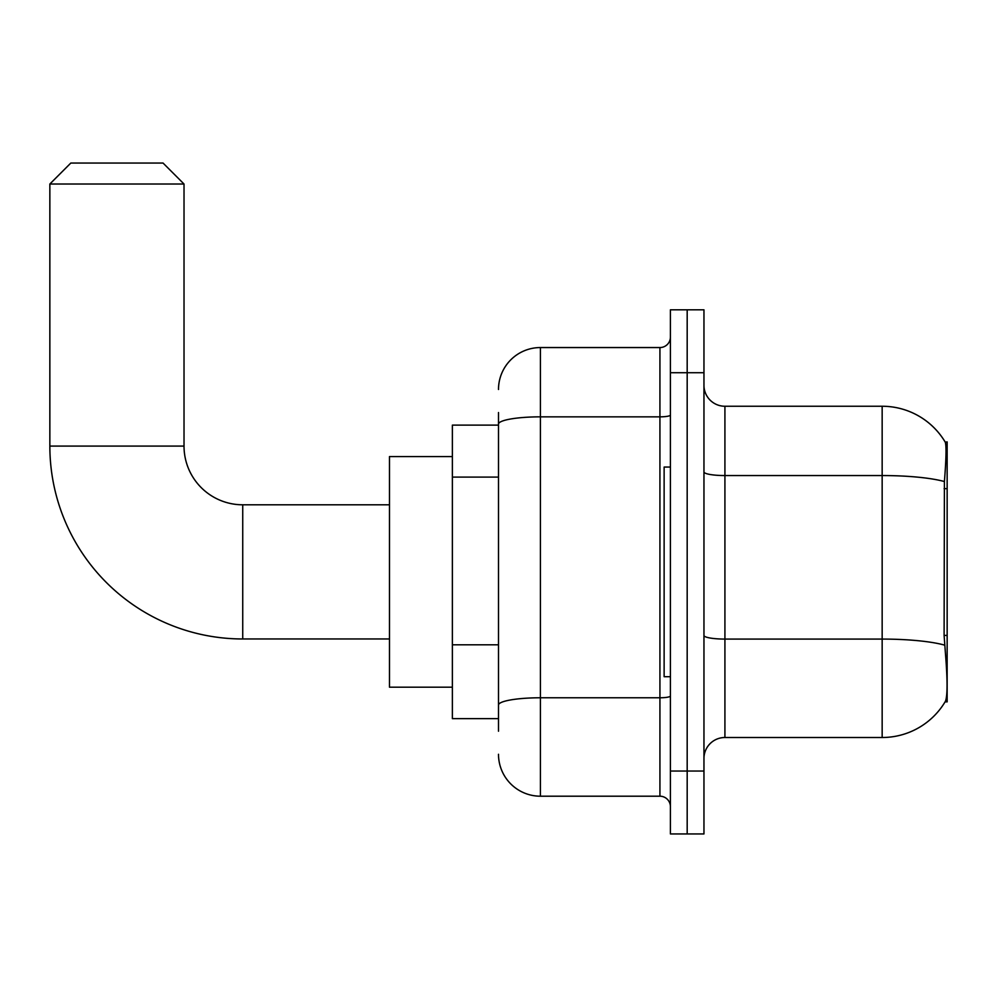 <?xml version="1.0" encoding="UTF-8"?>
<svg xmlns="http://www.w3.org/2000/svg" width="997" height="997" viewBox="0 0 997 997"><rect width="100%" height="100%" fill="white"/><g stroke="black" fill="none" stroke-linecap="round" stroke-linejoin="round"><path stroke-width="1.5" d="M947.15 635.425L944.109 635.425L945.455 653.646C947.574 679.904 947.574 695.769 945.455 701.24L945.094 701.863L947.15 701.863L947.15 441.895L945.243 442.157A73.379 73.379 0 0 0 882.158 406.253A73.379 73.379 0 0 1 945.094 441.895A73.379 73.379 0 0 0 882.158 406.253L724.919 406.253A20.962 20.962 0 0 1 703.957 385.291A20.962 20.962 0 0 0 724.919 406.253L724.919 737.506A20.962 20.962 0 0 0 703.957 758.468M498.5 464.515L498.5 412.546L498.5 425.121L452.376 425.121L452.376 718.638L498.5 718.638M945.455 701.24A73.379 73.379 0 0 1 882.158 737.506L724.919 737.506M687.182 771.042L687.182 833.941L703.957 833.941L703.957 771.042L687.182 771.042L687.182 833.941L670.408 833.941L670.408 771.042L687.182 771.042L687.182 372.716L687.182 771.042M670.408 771.042L670.408 309.818L687.182 309.818L687.182 372.716L687.182 309.818L703.957 309.818L703.957 771.042M944.109 635.425L944.408 481.551C946.228 458.745 946.502 445.622 945.243 442.157A73.379 73.379 0 0 0 882.158 406.253L882.158 475.557L724.919 475.557A20.962 3.639 0 0 1 703.957 471.917M498.5 731.212L498.5 412.546M498.5 389.478A41.924 41.924 0 0 1 540.424 347.554L540.424 796.204L659.927 796.204L659.927 347.554A10.481 10.481 0 0 0 670.408 337.073M540.424 347.554L659.927 347.554M498.5 712.344L498.5 657.397M670.408 806.685A10.481 10.481 0 0 0 659.927 796.204M540.424 796.204A41.924 41.924 0 0 1 498.5 754.268M670.408 467.057L664.127 467.057L664.127 676.701L670.408 676.701M389.478 638.965L242.732 638.965L242.732 504.794A58.698 58.698 0 0 1 184.021 446.083L184.021 184.021L49.85 184.021L70.812 163.059L163.059 163.059L184.021 184.021M242.732 504.794A58.698 58.698 0 0 1 184.021 446.083A58.698 58.698 0 0 0 242.732 504.794L389.478 504.794M242.732 638.965A192.882 192.882 0 0 1 49.85 446.083L49.85 184.021M452.376 456.576L389.478 456.576L389.478 687.182L452.376 687.182M947.15 488.667L944.109 488.667M498.5 477.102L452.376 477.102M498.5 644.81L452.376 644.81M882.158 737.506L882.158 475.557A73.379 12.737 180 0 1 944.408 481.551M944.633 645.134A73.379 12.737 180 0 0 882.158 639.077L724.919 639.077A20.962 3.639 0 0 1 703.957 635.438M703.957 372.716L670.408 372.716M670.408 695.956A10.481 1.82 0 0 1 659.927 697.775L540.424 697.775A41.924 7.278 180 0 0 498.5 705.066M498.5 424.136A41.924 7.278 180 0 1 540.424 416.846L659.927 416.846A10.481 1.82 0 0 0 670.408 415.026M49.85 446.083L184.021 446.083"/></g></svg>
